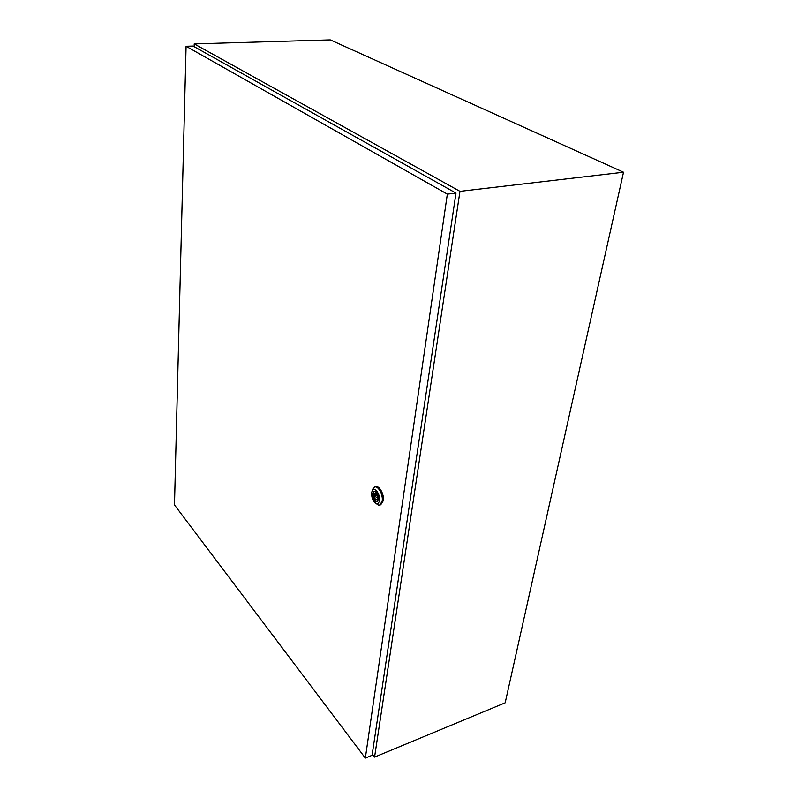 <?xml version="1.0" encoding="UTF-8"?>
<svg xmlns="http://www.w3.org/2000/svg" width="798" height="798" viewBox="0 0 798 798"><rect width="100%" height="100%" fill="white"/><g stroke="black" fill="none" stroke-linecap="round" stroke-linejoin="round"><path stroke-width="1.2" d="M372.257 754.07L374.571 757.103L505.174 702.819L623.517 172.228L330.282 39.9L194.223 43.9L194.143 46.663M374.571 757.103L459.967 191.35L623.517 172.228M459.967 191.35L194.223 43.9M375.359 495.877L376.187 497.363L375.359 495.877M372.327 490.411L374.471 487.109C377.983 485.264 383.279 494.7 382.212 501.014L379.948 504.994L378.402 505.074L375.898 503.388M375.01 486.96L375.579 486.81C379.1 484.965 384.397 494.391 383.329 500.705L380.566 504.815M379.449 500.406C379.05 502.82 378.053 503.887 376.466 503.608C373.165 501.762 371.539 498.102 371.599 492.645L372.397 490.301C374.741 486.381 380.456 494.501 379.449 500.406M377.145 501.633C374.471 500.835 373.105 498.151 373.035 493.573L374.292 491.279M372.646 493.683L373.943 491.369C376.736 491.688 378.222 494.351 378.392 499.358L377.095 501.653C374.292 501.324 372.816 498.66 372.646 493.683M374.013 495.309C374.402 498.231 375.379 499.708 376.915 499.728L377.614 498.87L378.132 499.388L377.793 497.503C377.394 494.57 376.427 493.094 374.88 493.084L374.182 493.942L373.673 493.433L374.013 495.309L376.965 494.501M378.222 498.7L377.614 498.87M376.606 493.942L373.494 494.8M376.117 493.413L374.182 493.942M365.334 758.1L372.077 755.307L455.987 193.106L193.076 46.065L186.084 46.274L174.483 504.935L365.334 758.1L447.339 194.123L455.987 193.106M447.339 194.123L186.084 46.274M377.753 496.935L376.187 497.363M379.948 504.994L381.055 504.675M376.466 503.608L378.402 505.074M372.397 490.301L373.215 488.167M377.215 494.999L375.659 495.428"/></g></svg>
